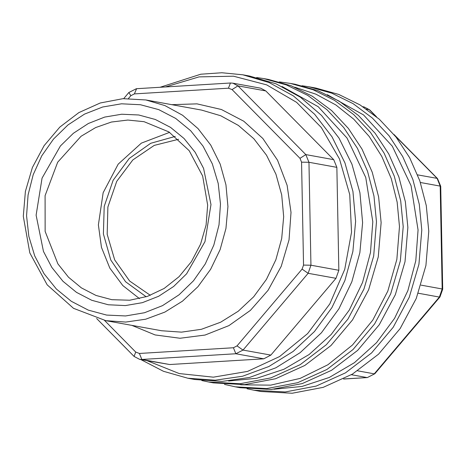 <?xml version="1.0" encoding="UTF-8"?>
<svg xmlns="http://www.w3.org/2000/svg" width="466" height="466" viewBox="0 0 466 466"><rect width="100%" height="100%" fill="white"/><g stroke="black" fill="none" stroke-linecap="round" stroke-linejoin="round"><path stroke-width="0.7" d="M235.406 386.856L240.054 387.7L271.253 389.448L302.271 383.559L331.559 370.319L357.661 350.385L379.272 324.761L395.319 294.71L405.006 261.741L407.849 227.484L405.35 201.766L398.925 177.033L388.749 153.978L375.118 133.259L358.418 115.469L339.132 101.122L317.795 90.614L295.03 84.253L290.388 83.414L313.152 89.775L334.483 100.277L353.776 114.63L370.47 132.42L384.106 153.133L394.277 176.189L400.702 200.928L403.201 226.639L400.364 260.896L390.677 293.871L374.629 323.917L353.012 349.547L326.916 369.474L297.628 382.714L266.61 388.609L235.406 386.856L224.461 384.368M279.262 81.905L290.388 83.414M240.637 384.811L270.612 385.149L300.162 378.369L327.895 364.779L352.488 345.038L372.777 320.072L387.805 291.075L396.851 259.411L399.49 226.581L397.178 202.139L391.248 178.571L381.852 156.506L369.253 136.538L353.776 119.197L335.846 104.949L315.931 94.179L294.564 87.165M273.956 389.244L302.073 386.454L329.281 377.477L354.445 362.688L376.511 342.696L394.562 318.348L407.837 290.656L415.783 260.774L418.072 229.954L411.047 185.718L392.308 146.196L363.544 114.927L327.318 94.703M253.987 390.223L260.96 391.487L292.159 393.24L323.177 387.345L352.465 374.105L378.567 354.177L400.178 328.547L416.231 298.502L425.912 265.527L428.755 231.27L426.256 205.558L419.831 180.82L409.655 157.764L396.024 137.045L379.324 119.261L360.037 104.908L338.7 94.4L315.936 88.045L308.97 86.781L331.734 93.142L353.065 103.644L372.357 117.997L389.058 135.787L402.688 156.5L412.859 179.556L419.289 204.294L421.782 230.006L418.946 264.263L409.259 297.238L393.211 327.283L371.6 352.913L345.498 372.841L316.21 386.081L285.192 391.976L253.987 390.223L247.056 388.766M301.962 85.715L308.97 86.781M228.655 381.037L256.778 378.246L283.986 369.27L309.15 354.48L331.215 334.489L349.261 310.14L362.536 282.448L370.487 252.566L372.777 221.746L365.752 177.511L347.013 137.994L318.243 106.72L282.023 86.495M208.692 382.015L213.341 382.86L244.539 384.607L275.557 378.718L304.846 365.478L330.947 345.551L352.558 319.921L368.606 289.869L378.293 256.9L381.136 222.643L378.637 196.932L372.212 172.193L362.035 149.137L348.405 128.418L331.705 110.628L312.418 96.281L291.081 85.773L268.317 79.418L263.674 78.573L286.439 84.934L307.77 95.437L327.062 109.79L343.757 127.579L357.393 148.293L367.563 171.348L373.988 196.087L376.487 221.799L373.65 256.055L363.963 289.031L347.916 319.076L326.299 344.706L300.203 364.639L270.915 377.879L239.897 383.768L208.692 382.015L201.761 380.559M256.667 77.507L263.674 78.573M338.829 270.257L336.848 167.352L308.975 162.302L310.95 265.206L338.829 270.257L335.992 278.33L308.113 273.28L243.013 350.071L270.886 355.121L335.992 278.33M169.694 364.523L263.739 358.826L235.86 353.776L141.815 359.472L169.694 364.523L139.602 359.338L141.815 359.472L139.386 353.467L233.431 347.776L237.008 345.918L302.108 269.132L303.529 265.096L301.549 162.191L299.982 158.335L232.085 89.6L228.445 88.185L134.406 93.876L130.829 95.728L128.505 98.466M333.708 159.64L265.812 90.905L237.94 85.855L305.836 154.59L333.708 159.64L336.848 167.352M187.786 378.229L194.753 379.493L222.131 381.438L249.514 377.483L275.843 367.773L300.116 352.686L321.4 332.794L338.869 308.865L351.853 281.825L359.863 252.706L362.583 222.626L359.909 192.743L351.941 164.213L338.992 138.117L321.557 115.469L300.308 97.138L276.053 83.828L249.735 76.045L242.769 74.787L269.086 82.564L293.335 95.879L314.591 114.211L332.025 136.853L344.974 162.949L352.937 191.479L355.61 221.362L352.896 251.442L344.887 280.561L331.897 307.607L314.428 331.53L293.149 351.422L268.876 366.509L242.541 376.219L215.164 380.174L187.786 378.229L163.461 371.262L140.825 359.56M160.153 87.264L200.811 74.205L221.863 72.76L242.769 74.787M127.218 349.459L109.801 331.833M147.256 360.725L179.212 373.557L213.346 377.192L247.533 371.408L279.629 356.566L307.636 333.586L329.8 303.908L344.747 269.383L351.533 232.167L349.739 194.584L339.475 158.982L321.389 127.585L296.603 102.351L266.663 84.853L233.443 76.191L199.017 76.902L165.535 86.938M228.445 88.185L230.431 83.006L232.878 83.152L260.75 88.202L265.812 90.905M270.886 355.121L263.739 358.826M169.624 132.373L141.361 143.126L118.178 164.178L103.178 192.703L98.367 224.88L101.501 247.388L109.825 268.067L122.779 285.541L139.497 298.642M417.618 174.843L437.079 178.367L395.034 135.804M375.177 115.702L369.183 109.632L366.538 109.155M421.031 285.151L442.193 288.984L440.219 186.085L420.402 182.491M357.661 370.843L374.256 373.849L439.356 297.063L418.276 293.242M343.634 378.975L367.103 377.559L351.434 374.716M343.576 379.009L367.336 377.571L374.862 373.732M367.336 377.571L374.85 373.744L439.951 296.959L439.356 297.063L442.193 288.984L442.7 289.194L440.725 186.284L440.219 186.085L437.079 178.367L437.539 178.595L440.725 186.284M369.66 109.883L364.121 106.93L362.898 106.708M178.606 139.264L154.234 145.404L132.81 159.966L116.756 181.315L107.873 207.044L107.163 234.258L114.706 259.882L129.659 281.039L150.326 295.339M26.585 215.752L28.845 236.332L34.74 255.898L44.054 273.693L56.415 289.036L71.356 301.339L88.307 310.123L106.609 315.057L125.558 315.954L144.431 312.768L162.5 305.632L179.072 294.815L193.506 280.736L205.256 263.931L213.859 245.052L218.997 224.816L220.459 204.015L218.199 183.435L212.304 163.869L202.99 146.074L190.629 130.73L175.682 118.428L158.737 109.638L140.435 104.704L121.486 103.813L102.613 106.994L84.544 114.135L67.972 124.952L53.538 139.031L41.789 155.83L33.185 174.715L28.047 194.945L26.585 215.752M210.958 204.586L205.005 241.604L186.65 273.792L173.626 286.491L158.679 296.248L142.38 302.684L125.36 305.556L108.263 304.752L91.755 300.296L76.471 292.374L62.992 281.278L51.843 267.437L43.443 251.384L36.086 215.175L42.039 178.158L60.394 145.975L73.418 133.276L88.365 123.519L104.664 117.077L121.684 114.211L138.781 115.015L155.283 119.465L170.573 127.393L184.053 138.489L195.202 152.324L203.601 168.377L210.958 204.586M145.835 99.963L164.976 105.619L182.614 115.3L198.073 128.633L210.754 145.101L220.168 164.079L225.963 184.833L227.909 206.56L225.928 228.439L220.109 249.613L210.661 269.284L197.957 286.683L182.48 301.153L164.824 312.127L145.677 319.187L125.762 322.064L105.852 320.643L161.603 330.749L181.513 332.165L201.423 329.287L220.575 322.227L238.231 311.253L253.702 296.784L266.412 279.384L275.855 259.719L281.68 238.54L283.654 216.661L281.714 194.934L275.919 174.179L266.5 155.201L253.824 138.734L238.365 125.401L220.727 115.719L201.586 110.063L145.835 99.963L122.977 98.67L100.272 102.957L78.871 112.591L59.829 127.084L44.089 145.695L32.41 167.504L25.368 191.421L23.3 216.282L29.801 252.945L47.183 284.825L73.517 308.3L105.852 320.643M104.471 320.387L135.746 352.051L139.386 353.467M171.867 104.675L197.001 103.866L221.414 109.493L243.765 121.236L262.83 138.466L277.544 160.222L287.114 185.311L291.005 212.356L289.007 239.868L281.225 266.331L268.096 290.289L250.329 310.426L228.917 325.635L205.023 335.077L179.969 338.24L155.131 334.938L131.884 325.361M146.178 296.807L125.587 281.749L110.791 260.011L103.4 233.949L104.209 206.38L113.127 180.284L129.193 158.475L150.669 143.312L175.239 136.433M144.07 121.678L127.777 120.071L111.415 122.051L95.617 127.538L81.026 136.305L57.679 162.203L45.056 195.668L45.138 231.427L57.912 263.867L68.502 277.206L81.369 287.883L95.996 295.473L111.817 299.685L129.705 300.197L147.431 296.388L164.149 288.425L179.049 276.664L191.38 261.671L200.537 244.161L206.059 224.996L207.679 205.116L202.634 176.014L189.213 150.699L168.948 131.93L144.07 121.678M130.829 95.728L128.872 92.524L136.387 88.703L230.431 83.006L232.878 83.152L237.94 85.855L232.085 89.6M299.982 158.335L305.836 154.59L308.975 162.302L301.549 162.191M237.008 345.918L243.013 350.071L235.86 353.776L233.431 347.776M303.529 265.096L310.95 265.206L308.113 273.28L302.108 269.132M135.746 352.051L134.08 356.414L96.619 318.482M136.62 88.715L134.406 93.876M364.121 106.93L369.643 109.859L376.505 116.809M439.951 296.959L442.7 289.188M393.921 134.441L437.539 178.595M134.08 356.414L139.602 359.338M128.872 92.524L123.706 98.623"/></g></svg>
